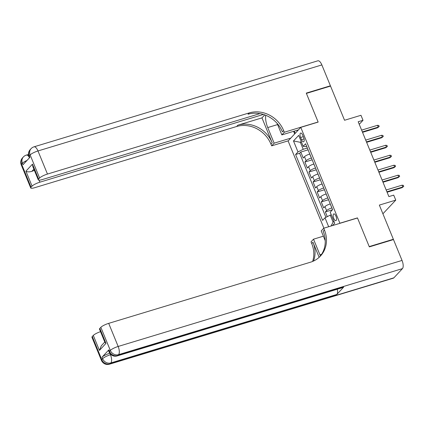 <?xml version="1.0" encoding="UTF-8"?>
<svg xmlns="http://www.w3.org/2000/svg" width="425" height="425" viewBox="0 0 425 425"><rect width="100%" height="100%" fill="white"/><g stroke="black" fill="none" stroke-linecap="round" stroke-linejoin="round"><path stroke-width="0.64" d="M335.947 216.102A3.527 1.429 -106.9 0 0 333.827 213.897A3.527 1.429 -106.9 0 0 333.758 218.455A3.527 1.429 -106.9 0 0 335.872 220.655A3.527 1.429 -106.9 0 0 335.947 216.102M382.909 213.791L395.76 200.117L393.709 195.128L388.886 196.594L358.185 121.741L363.014 120.28L360.968 115.292L344.553 120.264L330.533 86.084L306.393 93.399L318.16 122.092L300.783 127.357L339.931 223.322M300.783 127.357L288.118 140.972L323.887 228.183M340.074 223.162L357.457 217.898L369.224 246.59L393.364 239.275L392.928 239.742M309.798 154.031L309.729 154.047A4.415 0.924 157.7 0 0 304.502 156.692L303.253 158.036L300.794 152.044L308.077 149.839M311.435 158.02L311.371 158.042A4.415 0.924 157.7 0 0 306.138 160.682L304.89 162.026L312.173 159.816M304.89 162.026L307.344 168.013L308.592 166.669A4.415 0.924 157.7 0 1 313.825 164.029L313.889 164.008M317.985 173.99L317.916 174.006A4.415 0.924 157.7 0 0 312.688 176.651L311.435 177.995L308.98 172.008L316.264 169.798M322.076 183.967L322.012 183.988A4.415 0.924 157.7 0 0 316.779 186.628L315.531 187.972L313.076 181.985L320.36 179.78M326.172 193.949L326.103 193.97A4.415 0.924 157.7 0 0 320.87 196.61L319.621 197.954L317.167 191.967L324.45 189.757M330.262 203.926L330.198 203.947A4.415 0.924 157.7 0 0 324.966 206.587L323.717 207.931L321.257 201.944L328.546 199.739M300.597 137.482L301.495 139.676A3.421 1.381 -106.9 0 0 303.551 141.812A3.421 1.381 -106.9 0 0 303.62 137.397L302.717 135.203A3.421 1.381 -106.9 0 0 300.666 133.067A3.421 1.381 -106.9 0 0 300.597 137.482L303.317 136.659M332.478 225.579L334.709 223.183L330.204 212.208L332.6 209.631L305.586 143.762L303.19 146.338L305.687 146.641L306.648 146.349M328.668 226.732L325.003 217.797L322.607 220.373L295.593 154.509L297.989 151.932L293.489 140.957L298.69 135.363L303.19 146.338M331.898 207.921L330.198 203.947M327.808 197.938L326.103 193.97M323.712 187.962L322.012 183.988M319.621 177.979L317.916 174.006M315.525 168.002L313.825 164.029M300.794 152.044L299.646 153.276L325.922 217.334M331.835 207.942A4.415 0.924 -22.3 0 0 326.602 210.582L325.353 211.926L327.287 216.644M321.257 201.944L322.511 200.6A4.415 0.924 -22.3 0 1 327.739 197.96M317.167 191.967L318.415 190.623A4.415 0.924 -22.3 0 1 323.648 187.977M313.076 181.985L314.325 180.641A4.415 0.924 -22.3 0 1 319.552 178.001M308.98 172.008L310.229 170.664A4.415 0.924 -22.3 0 1 315.462 168.018M301.405 141.987L300.353 142.306L303.222 149.292L297.989 151.932M307.344 148.038L303.222 149.292M395.76 200.117L379.344 205.094L393.364 239.275M359.247 124.328L363.014 120.28M301.176 141.424L300.353 142.306L293.489 140.957M331.288 214.837L330.236 215.156L333.099 222.142L333.917 221.26M299.646 153.276L295.593 154.509M325.353 211.926L332.472 209.764M325.003 217.797L330.236 215.156M330.995 226.031L333.099 222.142M362.53 132.334L377.623 127.76L378.239 127.102L362.355 131.915M377.501 125.306L378.781 125.471L379.19 126.469L378.239 127.102L377.501 125.306L361.622 130.119M379.19 126.469L377.623 127.76M21.25 164.873A6.619 6.619 0 0 1 22.525 157.85A6.619 5.892 42.9 0 0 21.579 164.119L31.057 187.218A6.619 1.387 157.7 0 0 30.728 187.977L21.25 164.873A6.619 1.387 -22.3 0 1 21.579 164.119L22.435 163.195L23.051 164.693L29.893 157.335L29.282 155.837L30.138 154.918A6.619 1.387 -22.3 0 1 37.984 150.955L47.462 174.059A6.619 1.387 157.7 0 0 39.615 178.022L30.138 154.918A6.619 5.892 -137.1 0 1 31.083 148.654A6.619 6.619 0 0 1 34.011 146.827A6.619 2.678 -106.9 0 1 37.984 150.955L321.858 64.929L330.411 85.786L306.271 93.102L318.123 121.991L284.325 132.233L283.634 130.539A27.577 24.549 42.9 0 0 249.262 112.901L47.462 174.059M265.742 115.281A12.41 5.02 -106.9 0 0 267.739 127.564L274.146 143.177L271.665 145.849L270.969 144.149A27.577 24.549 42.9 0 0 236.597 126.517L34.797 187.669A6.619 1.387 157.7 0 1 30.728 187.977M298.446 129.869L281.844 134.9L277.132 123.409M281.844 134.9L284.325 132.233M261.965 117.879L272.202 142.827A27.577 24.549 42.9 0 0 237.83 125.194L261.965 117.879L264.743 114.893M33.883 169.161L31.827 171.371C29.203 172.088 27.237 172.019 25.925 171.163L32.465 164.135L38.601 179.106L39.615 178.022M38.601 179.106A6.619 1.387 157.7 0 0 38.271 179.86A6.619 1.387 157.7 0 0 42.341 179.557L259.983 113.603M34.011 146.827L317.884 60.802A6.619 2.678 73.1 0 1 321.858 64.929M329.975 86.254L330.411 85.786M290.748 138.152L274.146 143.177M288.262 140.818L271.665 145.849M263.404 114.442L39.913 182.171A6.619 1.387 157.7 0 0 32.066 186.134L25.925 171.163M31.057 187.218L32.066 186.134M31.827 171.371A6.619 1.387 -22.3 0 1 34.388 170.388M283.634 130.539L282.402 131.862A27.577 24.549 42.9 0 0 248.03 114.229L249.262 112.901M32.465 164.135L32.837 166.605L38.271 179.86M294.668 133.933L293.606 131.336M294.307 131.123L295.216 133.344M297.203 130.247L297.479 130.911M108.848 349.844L109.464 351.342A6.619 1.387 157.7 0 0 109.135 352.097L108.518 350.598A6.619 1.387 -22.3 0 1 108.848 349.844L102.005 357.202A6.619 1.387 -22.3 0 1 109.756 353.271M369.346 246.888L357.499 217.998L323.701 228.241L324.397 229.936A27.577 24.549 -137.1 0 1 320.455 256.036A27.577 24.549 -137.1 0 1 310.494 262.198L108.694 323.356L118.166 346.46L402.039 260.429L393.486 239.572L369.346 246.888M323.388 236.194L313.517 239.185L319.924 254.803A12.41 5.02 -106.9 0 0 320.423 255.951M313.517 239.185L311.036 241.852L311.732 243.552A27.577 24.549 -137.1 0 1 312.614 261.444M319.154 257.316L312.965 242.223A27.577 24.549 -137.1 0 1 313.522 261.046M323.701 228.241L321.22 230.908L325.231 240.683M402.039 260.429A6.619 2.678 73.1 0 1 402.443 268.627L118.57 354.652L117.714 355.576A6.619 5.892 42.9 0 1 109.464 351.342L110.319 350.423L100.842 327.319L99.832 328.403A6.619 1.387 -22.3 0 0 99.503 329.163L104.938 342.412L105.974 343.373L99.434 350.402L93.298 335.431L92.289 336.515L101.761 359.619L102.616 358.7L102.005 357.202M93.298 335.431A6.619 1.387 -22.3 0 1 100.528 331.665M337.296 289.212A6.619 2.678 73.1 0 1 336.807 294.461L110.867 362.934L110.011 363.853A6.619 5.892 42.9 0 1 101.761 359.619A6.619 1.387 157.7 0 0 101.432 360.379L91.959 337.275A6.619 1.387 -22.3 0 1 92.289 336.515M402.443 268.627L393.885 277.828A6.619 2.678 73.1 0 1 393.348 278.173L109.475 364.198A6.619 2.678 -106.9 0 0 110.011 363.853L393.885 277.828M336.807 294.461L343.655 287.103A6.619 2.678 73.1 0 1 343.118 287.449L117.178 355.922A6.619 2.678 -106.9 0 0 117.714 355.576L343.655 287.103M100.842 327.319A6.619 1.387 -22.3 0 1 108.694 323.356M324.397 229.936L323.165 231.258A27.577 24.549 -137.1 0 1 319.823 256.684M99.434 350.402L101.315 345.759L104.784 342.029M366.621 142.317L381.714 137.742L382.33 137.078L366.451 141.892M381.592 135.283L382.877 135.447L383.286 136.446L382.33 137.078L381.592 135.283L365.712 140.096M383.286 136.446L381.714 137.742M370.717 152.293L385.81 147.725L386.426 147.061L370.542 151.874M385.688 145.265L386.968 145.43L387.377 146.428L386.426 147.061L385.688 145.265L369.808 150.078M387.377 146.428L385.81 147.725M374.808 162.276L389.9 157.702L390.517 157.038L374.638 161.851M389.778 155.242L391.064 155.412L391.473 156.405L390.517 157.038L389.778 155.242L373.899 160.055M391.473 156.405L389.9 157.702M378.903 172.252L393.991 167.684L394.607 167.02L378.728 171.833M393.874 165.224L395.154 165.389L395.563 166.387L394.607 167.02L393.874 165.224L377.99 170.037M395.563 166.387L393.991 167.684M382.994 182.235L398.087 177.661L398.703 177.002L382.824 181.81M397.965 175.201L399.25 175.371L399.659 176.364L398.703 177.002L397.965 175.201L382.086 180.014M399.659 176.364L398.087 177.661M387.09 192.217L402.178 187.643L402.794 186.979L386.915 191.792M402.061 185.183L403.341 185.348L403.75 186.347L402.794 186.979L402.061 185.183L386.176 189.996M403.75 186.347L402.178 187.643M311.371 158.042L309.729 154.047M306.138 160.682L304.502 156.692M326.602 210.582L324.966 206.587M322.511 200.6L320.87 196.61M318.415 190.623L316.779 186.628M314.325 180.641L312.688 176.651M310.229 170.664L308.592 166.669M304.072 138.895L301.495 139.676M272.202 142.827L270.969 144.149M237.83 125.194L236.597 126.517M39.095 180.168L39.913 182.171M28.953 156.591A6.619 1.387 -22.3 0 1 29.282 155.837A6.619 5.892 42.9 0 1 30.228 149.573A6.619 6.619 0 0 0 28.953 156.591L29.453 157.813M29.123 157.011A6.619 2.678 -106.9 0 0 26.308 155.109A6.619 6.619 0 0 0 23.386 156.931A6.619 5.892 -137.1 0 0 22.435 163.195A6.619 1.387 -22.3 0 1 26.987 160.459M277.61 124.573L267.739 127.564M312.965 242.223L311.732 243.552M99.832 328.403L105.974 343.373M110.006 353.611L110.463 354.737L110.93 354.593M110.463 354.737A6.619 1.387 157.7 0 0 102.616 358.7A6.619 5.892 -137.1 0 0 110.867 362.934A6.619 2.678 -106.9 0 0 110.463 354.737M118.166 346.46A6.619 1.387 157.7 0 0 110.319 350.423A6.619 5.892 -137.1 0 0 118.57 354.652A6.619 2.678 -106.9 0 0 118.166 346.46M321.603 254.293L319.924 254.803M30.228 149.573L31.083 148.654M28.464 154.456L26.308 155.109M22.525 157.85L23.386 156.931M101.432 360.379A6.619 6.619 0 0 0 109.475 364.198M109.135 352.097A6.619 6.619 0 0 0 117.178 355.922"/></g></svg>
